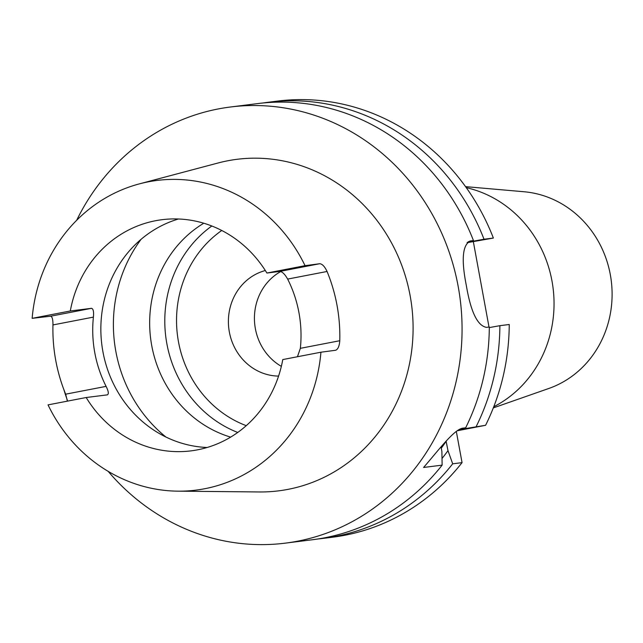 <?xml version="1.0" encoding="UTF-8"?>
<svg xmlns="http://www.w3.org/2000/svg" width="643" height="643" viewBox="0 0 643 643"><rect width="100%" height="100%" fill="white"/><g stroke="black" fill="none" stroke-linecap="round" stroke-linejoin="round"><path stroke-width="0.96" d="M493.318 407.903L548.736 388.501A101.104 93.806 -97.2 0 0 610.311 274.625A101.104 93.806 -97.2 0 0 524.053 191.751L465.548 186.639M493.768 406.746A116.487 108.08 -97.2 0 0 551.983 280.999A116.487 108.08 -97.2 0 0 466.271 187.652M468.466 241.615L473.449 240.554L470.202 240.972M469.816 241.061L470.596 240.908C462.542 244.453 461.111 259.282 466.312 285.396C470.748 311.783 477.468 325.776 486.462 327.359L489.315 327.006A219.793 203.927 -97.2 0 1 465.669 427.788L462.413 428.214M467.083 242.7L493.374 238.055A219.793 203.927 -97.2 0 0 277.696 101.072L268.34 102.245A219.793 203.927 -97.2 0 0 263.059 102.984M493.374 238.055L484.018 239.228A219.793 203.927 -97.2 0 0 268.34 102.245M473.449 240.554A219.793 203.927 -97.2 0 0 257.771 103.571L230.516 106.995A219.793 203.927 -97.2 0 0 218.218 108.948A219.793 203.927 -97.2 0 0 76.67 220.3M108.177 471.367A219.793 203.927 -97.2 0 0 285.243 543.15L312.498 539.734A219.793 203.927 -97.2 0 0 324.803 537.773A219.793 203.927 -97.2 0 0 442.127 465.138L441.886 451.402L441.058 446.861M63.866 389.634A219.793 203.927 -97.2 0 0 67.362 400.235M285.243 543.15A219.793 203.927 -97.2 0 0 297.548 541.197A219.793 203.927 -97.2 0 0 459.295 293.031A219.793 203.927 -97.2 0 0 230.516 106.995M442.022 458.499A209.337 194.234 -97.2 0 0 447.986 450.639L452.688 463.812L462.052 462.639L456.313 431.397M317.771 538.995A219.793 203.927 -97.2 0 0 323.067 538.408A219.793 203.927 -97.2 0 0 335.365 536.447A219.793 203.927 -97.2 0 0 452.688 463.812M266.893 273.042L305.047 265.68A156.064 144.804 -97.2 0 0 148.372 181.816A156.064 144.804 -97.2 0 0 139.354 183.882A156.064 144.804 -97.2 0 0 32.15 318.341L70.304 310.979L91.459 308.327C93.275 308.736 93.926 311.67 93.396 317.12L52.951 324.932A159.368 147.866 -97.2 0 0 65.658 394.175L106.103 386.371C108.522 391.225 108.94 394.055 107.341 394.858L86.186 397.519A116.487 108.08 -97.2 0 0 191.043 450.864A116.487 108.08 -97.2 0 0 197.562 449.827A116.487 108.08 -97.2 0 0 282.775 359.574L320.929 352.211L335.614 350.258C337.969 349.358 339.359 346.175 339.777 340.726A158.266 146.845 -97.2 0 0 327.062 271.475L287.646 279.086C284.921 274.264 282.341 271.708 279.906 271.41L266.893 273.042A116.487 108.08 -97.2 0 0 162.036 219.697A116.487 108.08 -97.2 0 0 155.518 220.734A116.487 108.08 -97.2 0 0 70.304 310.979M86.186 397.519L48.032 404.881A156.064 144.804 -97.2 0 0 177.91 491.164L259.354 491.959A167.076 155.019 -97.2 0 0 288.032 489.355A167.076 155.019 -97.2 0 0 410.138 295.692A167.076 155.019 -97.2 0 0 227.726 160.782A167.076 155.019 -97.2 0 0 218.073 162.992L139.354 183.882M177.91 491.164A156.064 144.804 -97.2 0 0 204.707 488.736A156.064 144.804 -97.2 0 0 320.929 352.211M67.394 401.144L65.658 394.175M52.951 324.932C53.015 319.523 52.228 316.613 50.58 316.211L32.15 318.341M287.646 279.086A116.487 108.08 82.8 0 1 300.353 348.329L339.777 340.726M297.444 356.744L300.353 348.329M106.103 386.371A116.487 108.08 82.8 0 1 93.396 317.12M178.473 218.99A116.487 108.08 -97.2 0 0 101.827 344.656A116.487 108.08 -97.2 0 0 207.142 447.48M305.047 265.68L319.732 263.718C322.288 263.935 324.731 266.524 327.062 271.475M460.356 428.897L465.669 427.788M457.165 430.778L485.594 425.288L458.885 429.661M461.537 429.154A209.337 194.234 -97.2 0 0 461.843 428.584M476.238 426.462A219.793 203.927 -97.2 0 0 499.884 325.679L509.24 324.498A219.793 203.927 -97.2 0 1 485.594 425.288M489.315 327.584L499.884 325.679M446.089 441.17L447.986 450.639M441.291 448.163A202.207 187.611 -97.2 0 0 446.25 441.154M323.067 538.408L332.423 537.235A219.793 203.927 -97.2 0 0 462.052 462.639M461.987 428.31L462.823 428.15C453.958 429.347 437.843 451.105 423.592 467.461L442.127 465.138M484.018 239.228L467.557 242.25M472.05 241.382A209.337 194.234 -97.2 0 0 471.858 240.892M473.385 241.913L489.01 327.038M211.82 225.998A116.487 108.08 -97.2 0 0 165.765 336.627A116.487 108.08 -97.2 0 0 237.725 432.458M203.791 223.225A116.487 108.08 -97.2 0 0 150.639 338.531A116.487 108.08 -97.2 0 0 230.628 437.119M280.79 271.531A53.626 49.76 -97.2 0 0 254.427 318.598A53.626 49.76 -97.2 0 0 281.345 366.365M265.326 270.526A53.626 49.76 -97.2 0 0 228.844 328.718A53.626 49.76 -97.2 0 0 278.572 376.091M221.755 230.475A109.455 101.554 -97.2 0 0 177.452 335.164A109.455 101.554 -97.2 0 0 246.245 425.658M141.082 239.325A138.47 128.479 -97.2 0 0 165.894 437.015M279.906 271.41L319.732 263.718M50.58 316.211L91.459 308.327"/></g></svg>
